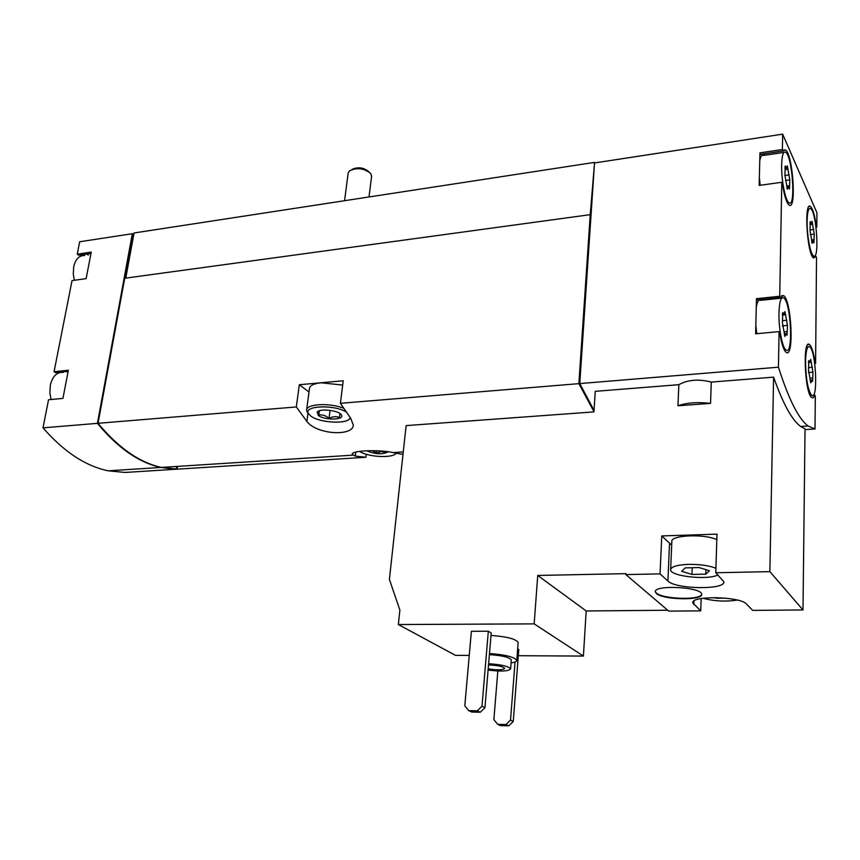 <?xml version="1.0" encoding="UTF-8"?>
<svg xmlns="http://www.w3.org/2000/svg" width="860" height="860" viewBox="0 0 860 860"><rect width="100%" height="100%" fill="white"/><g stroke="black" fill="none" stroke-linecap="round" stroke-linejoin="round"><path stroke-width="1.29" d="M491.006 635.422C506.798 636.604 515.85 638.937 518.161 642.42L518.129 642.764M488.319 631.229L471.377 631.272L464.798 705.834L468.668 710.618L471.678 712.037L480.256 712.252L484.954 707.662L491.21 632.96L488.319 631.229L481.998 706.221L484.954 707.662M715.767 572.749L716.993 534.146L661.759 535.931L660.05 573.889L667.908 581.027C675.595 589.315 726.076 590.035 723.819 581.672L715.767 572.749L769.872 571.642L773.602 377.142L711.274 382.098L710.543 403.383L677.959 405.759L678.852 384.678L595.249 391.332L593.948 411.897L406.124 425.603L389.408 579.414L399.879 610.062L398.352 624.532L455.467 655.352L469.248 655.428M518.322 655.707L583.403 656.072L586.187 610.966L667.747 610.245M398.352 624.532L534.167 623.876L583.403 656.072M517.666 648.827L518.795 649.515L513.259 721.443L508.733 725.851L505.992 724.539L510.528 720.121L513.259 721.443M534.167 623.876L537.736 575.458L625.886 573.641L625.833 574.587L668.768 611.116L700.728 610.837L701.169 598.56M700.728 610.837L692.87 602.978C690.225 595.453 740.288 596.313 746.437 604.021L752.683 610.385L802.993 609.955L805.035 428.861L800.682 426.485C792.028 420.207 782.998 403.759 773.602 377.142M625.833 574.587L660.05 573.889M656.363 593.464L655.374 591.916C653.202 584.563 701.9 586.918 701.642 594.217C703.448 600.753 662.748 599.99 656.363 593.464M769.872 571.642L802.993 609.955M816.011 227.201L816.796 227.104L816.925 212.775L782.654 134.149L782.374 149.522L759.961 152.854L759.176 185.416L781.783 182.288L779.719 296.27L756.477 298.689L755.639 333.798L779.085 331.605L778.44 367.188L579.758 383.571L594.045 410.37M778.44 367.188C788.717 399.352 798.596 418.96 808.099 426.012L815.011 428.979L805.024 429.602M711.274 382.098C698.728 378.841 687.925 379.701 678.852 384.678M84.71 255.538C79.217 255.334 75.551 259.053 73.724 266.697L73.304 274.157L74.325 280.285M63.425 372.38C56.932 371.875 52.578 376.121 50.342 385.119L49.891 392.912L51.062 399.513M781.654 164.905C781.245 179.815 785.416 201.1 788.996 202.788C796.005 208.335 792.415 155.466 785.556 152.177C783.256 151.209 781.966 155.456 781.654 164.905M789.781 179.901L787.341 165.905L786.32 168.13L785.277 165.98L784.922 175.15L787.394 189.221L788.426 186.942L789.448 189.006L789.781 179.901L785.599 180.482M807.121 221.203C806.852 235.145 810.442 254.377 813.528 255.893C819.698 260.935 816.602 211.538 810.571 208.604C808.507 207.754 807.346 211.958 807.121 221.203M814.237 234.146L812.066 221.278L811.152 223.514L810.27 221.665L810.002 230.394L812.195 243.348L813.119 241.047L813.968 242.821L814.237 234.146L810.206 234.64M778.966 313.051C778.569 328.144 782.363 347.848 785.975 349.934C793.511 356.373 791.082 302.043 783.686 297.947C780.934 296.711 779.364 301.752 778.966 313.051M787.459 325.381L784.976 311.567L783.729 314.319L782.815 312.588L782.385 322.521L784.89 336.421L786.158 333.594L787.04 335.25L787.459 325.381L782.288 325.875M805.53 361.576C805.884 379.002 807.927 390.268 811.668 395.406C818.236 401.179 816.086 350.364 809.636 346.784C807.196 345.731 805.831 350.654 805.53 361.576M812.926 372.122L810.722 359.405L809.625 362.146L808.862 360.652L808.518 370.069L810.743 382.861L811.851 380.045L812.603 381.474L812.926 372.122L808.368 372.488M815.011 428.979L815.301 396.116L814.721 395.095C813.904 397.578 812.904 398.427 811.743 397.61C804.734 393.794 802.455 338.012 809.529 344.57C811.743 346.569 813.571 352.503 815.022 362.35L815.592 363.425L816.527 257.624L815.968 256.42L813.646 258.032C807.132 255.022 803.756 200.756 810.432 206.443C812.743 208.518 814.678 214.989 816.247 225.868L816.796 227.104M814.721 363.49L815.592 363.425M782.654 134.149L594.529 162.948L579.758 383.571M782.374 149.522L783.03 151.005L785.384 149.866C792.866 153.467 796.79 211.13 789.125 205.078C786.502 202.82 784.266 195.704 782.439 183.728L781.783 182.288M779.719 296.27L780.407 297.549L783.557 295.571C791.63 300.054 794.285 359.308 786.062 352.288C783.546 350.074 781.461 343.591 779.784 332.841L779.085 331.605M97.416 423.356C117.766 447.931 138.901 462.626 160.799 467.453L177.052 469.173L125.022 472.452L108.231 470.818C85.634 466.152 63.887 451.833 43 427.839L97.416 423.356L132.332 233.705L133.375 233.952L125.237 278.188M177.052 469.173L177.504 466.389M90.02 258.516L87.376 272.179L91.257 252.109L77.239 254.184L79.69 241.767L132.332 233.705M87.376 272.179L86.118 278.651L72.036 280.596L54.062 371.724L55.567 372.627L68.166 371.316M67.058 377.035L64.253 391.536L68.381 370.23L54.062 371.724M64.253 391.536L62.92 398.406L48.536 399.75L43 427.839M594.712 162.927L594.378 162.422L134.053 232.974L133.816 234.296L133.375 233.952M133.816 234.296L125.764 278.113M594.496 163.432L590.239 214.656L578.877 383.646L340.399 403.308L343.226 380.776L299.344 384.732L296.324 406.952L98.04 423.303C118.39 447.877 139.513 462.583 161.4 467.421L177.644 469.13L365.898 457.273L366.252 454.263M402.996 454.413L393.041 452.575C379.529 449.49 350.923 450.371 352.267 454.381L355.266 456.09L365.898 457.273M578.877 383.646L593.97 411.639M296.324 406.952L306.88 421.464C317.05 434.934 353.793 436.493 353.256 424.883L350.6 418.1L340.399 403.308M590.239 214.656L124.721 278.253L98.04 423.303M176.171 469.065L176.601 466.442M594.378 162.422L594.314 163.464M299.344 384.732L309.009 391.988M306.644 409.715L309.471 388.537C309.869 385.495 313.76 383.571 321.113 382.775L342.688 385.076M590.53 215.064L579.178 384.205L593.97 411.564M580.016 384.14L579.178 384.205M67.316 371.982L66.413 371.498M88.462 254.979L86.322 254.087M77.239 254.184L78.669 255.216L91.009 253.388M132.773 234.049L97.857 423.808L98.416 423.765M97.857 423.808C118.099 448.071 139.083 462.594 160.82 467.388L172.924 469.033M812.582 256.807L815.968 256.42M759.961 152.854L760.649 154.316L783.03 151.005M764.927 155.219L763.938 153.822M759.369 177.472L760.175 185.276M783.944 152.413L763.314 155.456C761.745 154.639 760.562 156.391 759.767 160.702M756.477 298.689L757.198 299.957L780.407 297.549M762.358 300.151L761.938 299.463M755.843 325.22L756.746 333.691M781.761 298.14L760.659 300.323C758.713 299.226 757.251 301.494 756.273 307.149M813.356 395.191L814.721 395.095M710.543 403.383C697.825 401.889 686.968 402.673 677.959 405.759M537.736 575.458L586.187 610.966M716.821 539.618C703.91 533.512 669.843 535.21 671.832 541.703L670.66 569.331M661.759 535.931L671.682 545.143M468.668 710.618L477.279 710.833L481.998 706.221M477.279 710.833L480.256 712.252M510.528 720.121L515.043 661.996M497.832 671.015L493.866 719.669L497.66 724.303L500.423 725.603L508.733 725.851M497.66 724.303L505.992 724.539M488.63 663.716C501.24 664.543 508.572 666.263 510.614 668.876C508.733 671.273 501.229 671.671 488.104 670.08M488.534 664.952C497.51 665.307 502.896 666.457 504.702 668.381C503.025 670.091 497.521 670.252 488.2 668.886M489.394 654.654C501.971 655.46 509.281 657.201 511.324 659.878L511.302 660.125M489.49 653.503C505.347 654.718 514.441 656.986 516.774 660.319C516.806 661.501 514.904 662.361 511.087 662.899M715.907 568.202C708.833 565.547 699.771 564.267 688.72 564.364C677.035 564.87 671.004 566.697 670.628 569.847C670.262 576.318 707.716 580.371 717.949 574.975M691.956 574.437L705.77 574.158L709.478 570.739L699.148 567.568L685.173 567.88L681.69 571.32L691.956 574.437L692.214 567.718M702.986 598.27C714.294 601.215 725.722 601.817 737.278 600.087M714.273 597.571L716.616 598.259L725.614 598.151M655.374 591.916L656.384 593.013C662.501 599.28 701.394 600.387 701.642 594.206M716.638 597.592L716.616 598.259M705.931 569.642L705.77 574.158M351.923 169.463C357.932 166.69 363.565 167.421 368.822 171.677L369.015 171.86M344.559 200.713L348.149 173.225L349.289 170.989C356.739 167.259 363.898 168.119 370.789 173.57L371.584 176.418M318.361 415.455L317.146 412.123C319.63 408.113 339.195 410.403 341.388 414.95C345.107 420.056 324.575 420.454 318.361 415.455M341.388 414.95L339.872 413.542L339.517 417.53C336.249 416.165 332.755 416.433 329.058 418.336C325.865 415.606 322.446 414.509 318.813 415.047L319.06 411.08L317.146 412.123M350.31 417.702L349.988 418.347C346.913 424.464 319.339 422.819 310.793 416.046L308.385 413.488C303.311 405.716 333.831 404.35 346.085 411.918M308.579 413.821L306.579 410.231C305.945 403.877 329.713 402.534 343.591 408.263M350.708 418.239L349.396 419.056M388.15 451.833C382.377 454.736 375.164 454.349 366.51 450.683M386.29 451.597L386.204 452.435L381.313 451.565L376.153 453.08L372.197 450.629M396.213 453.188C393.063 458.477 367.8 457.187 359.523 451.349M330.079 410.327L329.058 418.336M319.372 410.79L318.813 415.047M376.422 450.769L376.153 453.08M306.88 421.464L307.977 413.241M397.245 453.413L397.363 452.306M355.266 456.09L355.739 452.166M809.98 378.207L812.872 377.981M810.356 381.894L811.152 381.829M808.497 361.243L809.142 361.189M808.443 362.522L811.346 362.286M812.42 367.295L808.841 367.639M784.083 331.885L787.362 331.584M784.471 335.475L785.352 335.389M782.396 313.298L783.148 313.223M782.353 315.05L785.685 314.717M786.921 320.221L782.74 320.651M811.528 239.94L814.183 239.618M811.851 242.584L812.528 242.509M809.937 222.417L810.593 222.342M810.023 224.611L812.711 224.277M810.163 229.91L813.786 229.459M786.653 186.072L789.695 185.652M787.029 188.49L787.771 188.394M784.89 166.872L785.653 166.765M785.072 169.635L788.082 169.205M784.793 175.504L789.297 174.87M693.848 604.58L693.977 601M667.908 581.027L669.521 543.585M808.099 426.012L800.682 426.485M160.799 467.453L108.231 470.818M403.265 451.93L393.041 452.586M352.793 455.166L161.4 467.421M808.959 206.636L810.432 206.443M783.621 150.124L785.384 149.866M781.461 295.786L783.557 295.571M807.82 344.72L809.529 344.57M787.459 202.992L788.996 202.788M812.152 256.043L813.528 255.893M807.841 208.958L809.228 208.776M784.352 350.074L785.975 349.934M810.206 395.514L811.668 395.406M806.605 347.042L808.067 346.913M810.141 380.174L811.571 380.066M808.432 362.243L809.625 362.146M784.212 333.766L785.814 333.615M782.331 314.459L783.729 314.319M811.614 241.219L812.883 241.069M809.937 223.665L811.152 223.514M786.76 187.168L788.136 186.975M784.911 168.334L786.32 168.13M510.614 668.876L511.324 659.878M516.774 660.319L518.161 642.42M369.015 196.962L371.627 176.042M308.385 413.488L306.966 411.843"/></g></svg>
